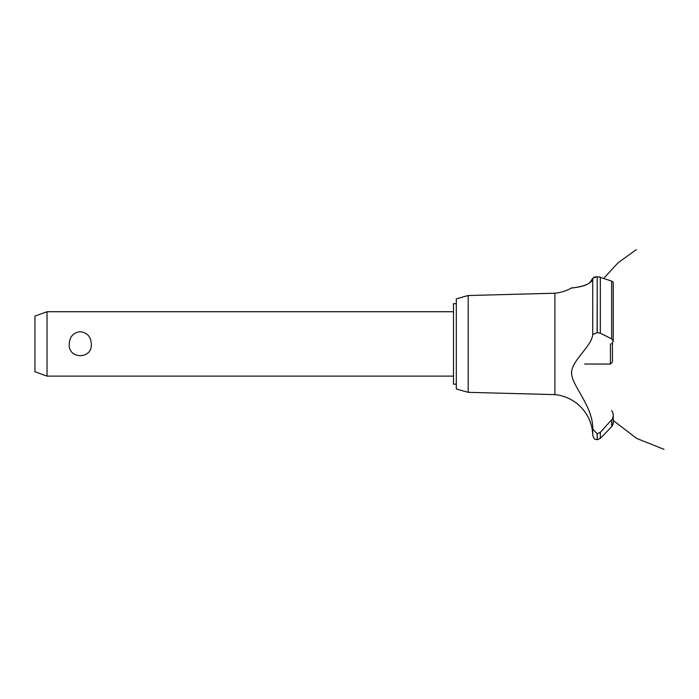 <?xml version="1.0" encoding="UTF-8"?>
<svg xmlns="http://www.w3.org/2000/svg" width="699" height="699" viewBox="0 0 699 699"><rect width="100%" height="100%" fill="white"/><g stroke="black" fill="none" stroke-linecap="round" stroke-linejoin="round"><path stroke-width="1.05" d="M456.307 384.17L453.485 384.17L453.485 303.681L456.307 303.681M47.025 311.728L47.025 376.123L34.95 371.728L34.95 316.123L47.025 311.728L453.485 311.728M69.245 343.925C69.647 336.673 73.316 332.602 80.271 331.693C87.218 332.602 90.896 336.673 91.289 343.925C92.618 359.566 67.925 359.566 69.245 343.925M468.199 295.52L468.199 392.331L456.307 389.002L456.307 298.849L468.199 295.52L554.901 293.222L554.901 394.629A41.844 41.844 0 0 1 588.121 417.172C588.724 416.849 592.769 429.361 592.149 429.247A41.844 41.844 0 0 1 592.735 435.276L592.735 429.09L597.121 433.721L600.327 432.332L603.193 429.247M591.747 427.08L591.503 426.014M590.611 422.878L590.332 422.047M590.192 421.672L590.026 421.235M589.738 420.51L588.934 418.727M571.616 372.576L571.607 373.179M587.387 406.835L588.086 408.469M554.901 293.222A41.844 41.844 0 0 0 571.363 288.067L572 287.988M572.49 287.927L574.202 287.7M577.671 287.123L578.405 286.983M589.694 282.894L592.735 278.272C592.219 286.389 571.249 288.014 571.415 288.058C569.571 287.665 590.384 287.892 592.735 278.272L597.121 276.717L595.618 276.821M593.731 277.293L594.631 277.005M592.735 278.272L592.735 334.541L597.121 332.663L600.327 333.205L611.66 338.866L613.259 341.234L613.259 282.256L611.66 281.059L598.23 276.769M599.436 276.944L600.109 277.119M613.25 341.409L611.599 343.925M612.735 424.957L611.66 426.582L613.259 422.642M613.206 423.332L613.014 424.223M609.213 429.247L611.66 426.582L611.66 419.802L600.327 432.332L600.327 438.369L609.213 429.247M611.66 410.654C613.783 413.721 613.783 416.77 611.66 419.802M592.735 429.308C593.407 406.844 572.56 386.722 571.625 373.965C570.305 361.331 591.73 346.818 592.735 334.445M597.199 433.721L597.199 439.706L597.121 433.721M597.199 332.663L597.199 276.717L597.121 332.663M584.679 364.048L610.437 364.048L610.437 343.925M612.446 343.157L612.446 362.038L610.437 364.048M600.327 333.205L600.327 277.197M611.66 338.866L611.66 281.059M453.485 376.123L47.025 376.123M603.665 278.385L618.073 262.78L636.317 249.639M613.259 420.518L636.675 438.413L664.05 449.361L636.675 438.413L613.259 420.518L636.675 438.413L664.05 449.361L636.675 438.413L613.259 420.518L636.675 438.413L664.05 449.361M613.259 422.572L613.259 415.32M597.199 439.706L600.327 438.369M597.121 439.706C595.775 438.85 594.77 441.27 592.735 435.276M468.199 392.331L554.901 394.629"/></g></svg>
